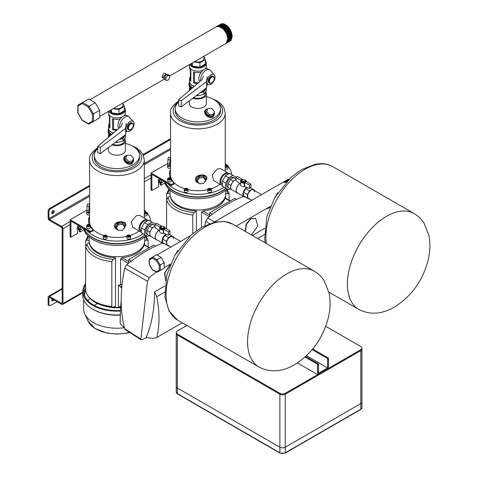 <?xml version="1.0" encoding="UTF-8"?>
<svg xmlns="http://www.w3.org/2000/svg" width="477" height="477" viewBox="0 0 477 477"><rect width="100%" height="100%" fill="white"/><g stroke="black" fill="none" stroke-linecap="round" stroke-linejoin="round"><path stroke-width="0.72" d="M161.041 182.786L161.041 185.267L164.845 183.073M161.041 185.267L160.23 184.802L160.23 182.894M151.865 190.561L151.865 174.367L171.291 185.577L171.291 184.647L151.054 172.96L151.054 190.096L151.865 190.561L158.608 186.668L158.608 182.423M171.291 185.577L174.129 183.937L174.129 183.007L171.291 184.647M151.054 172.96L167.648 163.539M167.582 178.893L167.582 180.759A1.908 1.103 0 0 0 168.757 181.779A1.908 1.103 0 0 0 170.838 181.54A1.908 1.103 0 0 0 171.398 180.759L171.398 178.893A1.908 1.103 180 0 1 170.838 179.668A1.908 1.103 180 0 1 168.757 179.912A1.908 1.103 180 0 1 167.582 178.893A1.908 1.103 180 0 1 168.142 178.112A1.908 1.103 180 0 1 170.217 177.873A1.908 1.103 180 0 1 171.398 178.893M169.949 166.39A1.908 1.103 180 0 1 167.582 165.322L167.582 167.188A1.908 1.103 0 0 0 168.56 168.148A1.908 1.103 0 0 0 170.492 168.125M170.492 169.556A28.423 16.409 0 0 0 169.442 173.974A28.423 16.409 0 0 0 170.259 177.885M171.398 179.96A28.423 16.409 0 0 0 174.129 183.007M170.492 170.492A28.423 16.409 0 0 0 169.454 174.445M168.709 165.65L169.86 165.835M167.582 165.322A1.908 1.103 180 0 1 167.773 164.839M169.776 178.279L168.709 178.44L168.423 179.054L169.204 179.507L170.265 179.34L170.551 178.726L169.776 178.279L169.776 179.418M168.709 179.221L168.709 178.44M94.273 305.447A29.145 16.826 180 0 1 96.318 304.141A29.145 16.826 180 0 1 97.409 303.539M84.644 295.937A32.335 18.669 180 0 1 84.59 294.852A32.335 18.669 180 0 1 85.669 290.07M83.845 293.14A33.217 19.175 180 0 1 85.669 288.364M120.484 310.491A33.217 19.175 180 0 1 83.713 291.423A33.217 19.175 180 0 1 85.669 284.942M120.46 311.046A34.171 19.724 180 0 1 82.76 291.423A34.171 19.724 180 0 1 85.669 283.457M120.305 314.886A34.171 19.724 180 0 1 92.765 309.203A34.171 19.724 180 0 1 82.76 295.257L82.76 291.423M120.299 315.094A33.289 19.223 180 0 1 93.385 309.561L92.765 309.203M124.27 327.753A33.289 19.223 180 0 1 84.757 313.955A33.289 19.223 180 0 1 83.636 309.007L83.636 299.699M87.851 300.695A32.335 18.669 180 0 1 89.974 298.554M207.125 76.785L206.607 81.585L181.194 100.748L178.619 99.741L201.95 79.772L203.47 76.123M207.119 83.081L206.607 87.816L181.194 106.979L178.619 105.972L178.619 99.741M181.194 106.979L181.194 100.748M206.607 87.816L206.607 81.585M130.591 129.649L130.859 129.494A3.434 1.986 120 0 0 133.292 125.29A3.434 1.986 120 0 0 130.859 123.889A3.434 1.986 120 0 0 128.432 128.092A3.434 1.986 120 0 0 130.859 129.494L130.591 129.649A3.816 2.2 -60 0 1 128.683 129.839A3.816 2.2 -60 0 1 128.098 126.781A3.816 2.2 -60 0 1 130.591 123.418A3.816 2.2 -60 0 1 132.499 123.233A3.816 2.2 -60 0 1 133.292 124.974A3.816 2.2 -60 0 1 133.286 125.141M108.667 114.069L108.667 114.593A8.258 4.77 0 0 0 109.895 117.098L109.895 128.003A8.258 4.77 0 0 1 108.667 125.499A8.258 4.77 0 0 1 109.43 123.495M112.59 118.654L112.59 129.559L112.608 118.66A8.258 4.77 0 0 0 120.246 118.964M109.43 116.597L109.43 125.207A7.495 4.329 0 0 0 109.895 126.709M112.608 129.541L113.526 129.064A7.495 4.329 0 0 0 117.473 129.523M112.59 129.559A8.258 4.77 0 0 0 116.615 130.263M113.526 118.94L113.526 129.064M125.063 115.422A8.258 4.77 0 0 0 125.189 114.593L125.189 114.069M124.372 110.223L124.801 111.141L119.035 114.468L118.922 109.549L124.372 106.401L122.983 103.408M110.324 110.282L111.475 112.757L111.165 113.252L109.901 110.527M111.475 109.621L111.475 112.757L118.922 113.908L124.372 110.765L124.801 111.141L124.372 110.765L124.372 106.401M113.836 108.255A6.058 3.5 0 0 0 119.924 108.285A6.058 3.5 0 0 0 122.983 105.25L122.983 102.972M109.71 136.172A7.429 4.293 180 0 1 109.495 135.158L109.495 135.069M124.324 135.557A7.429 4.293 180 0 1 119.53 139.177M125.218 134.884L125.415 135.158L122.929 138.622L119.023 139.552M109.376 136.458L108.44 135.158L109 134.377M125.415 135.158L125.415 137.65L122.929 141.114L116.925 142.551L115.506 142.212M108.44 137.263L108.44 135.158M116.925 142.551L116.925 141.138M122.929 141.114L122.929 138.622M123.632 136.082L122.929 137.066L122.052 137.275M110.068 135.867L108.44 133.602L108.44 132.833M122.929 137.066L122.929 136.613M111.815 134.371A8.449 4.877 180 0 1 110.95 133.936A8.449 4.877 180 0 1 108.476 130.483L108.476 128.617A8.449 4.877 180 0 1 108.667 127.586M111.6 134.55A8.83 5.098 180 0 1 110.682 134.091A8.83 5.098 180 0 1 108.094 130.483A8.83 5.098 180 0 1 108.476 128.999M110.902 135.152A8.83 5.098 180 0 1 110.682 135.027A8.83 5.098 180 0 1 108.094 131.419L108.094 130.483M113.478 132.946A8.258 4.77 180 0 1 111.087 131.986A8.258 4.77 180 0 1 108.667 128.617L108.667 125.499M113.371 133.041A8.449 4.877 180 0 1 110.95 132.063A8.449 4.877 180 0 1 108.476 128.617M124.372 107.617A8.449 4.877 180 0 1 125.379 109.925A8.449 4.877 180 0 1 120.162 114.432A8.449 4.877 180 0 1 110.95 113.371A8.449 4.877 180 0 1 108.762 111.183M122.255 116.823A8.449 4.877 180 0 1 110.95 116.489A8.449 4.877 180 0 1 108.476 113.037L108.476 111.35M125.379 109.925L125.379 113.037A8.449 4.877 180 0 1 123.901 115.792M113.144 108.655L118.922 109.549M128.724 263.101L128.724 259.536L153.689 245.118L155.502 246.162M128.724 259.536L131.348 261.05M124.497 327.961A45.13 26.056 60 0 1 120.162 323.543A288.68 166.67 60 0 1 121.188 300.54M165.638 280.565L164.881 272.898L170.14 265.087M156.706 337.543C153.296 338.652 149.844 338.461 146.35 336.977C151.734 324.139 154.476 309.12 154.572 291.9L156.706 296.76A97.105 56.065 60 0 1 156.706 337.543L182.297 322.768M164.643 292.18L156.706 296.76M164.911 285.932L154.572 291.9M165.62 280.673L164.541 273.017L169.711 265.319M162.603 243.151A134.275 77.524 120 0 0 146.606 250.819A134.275 77.524 120 0 0 126.733 264.717L149.253 277.697L156.122 271.956M149.253 277.697L147.536 281.245L140.822 339.141L141.001 339.785L142.063 339.678L147.256 337.328M141.001 339.785L125.338 329.667L124.7 328.719L140.822 339.141M126.733 264.717L124.7 268.122L147.536 281.245M124.7 328.719A141.264 81.561 -60 0 1 124.7 268.122M132.499 123.233L131.962 122.917A3.816 2.2 120 0 0 130.054 123.108A3.816 2.2 120 0 0 127.562 126.471A3.816 2.2 120 0 0 128.146 129.529L128.683 129.839M130.054 121.552A5.724 3.303 -60 0 1 133.399 121.665A5.724 3.303 -60 0 1 133.626 126.345A5.724 3.303 -60 0 1 130.054 130.895A5.724 3.303 -60 0 1 127.782 131.402A5.724 3.303 -60 0 1 126.184 127.085A5.724 3.303 -60 0 1 130.054 121.552M119.709 127.615A7.632 4.406 -60 0 1 124.992 117.074A7.632 4.406 -60 0 1 128.808 116.692A7.632 4.406 -60 0 1 129.458 117.229L133.399 121.665M118.815 128.379A7.632 4.406 -60 0 1 118.546 122.136A7.632 4.406 -60 0 1 123.304 116.096A7.632 4.406 -60 0 1 127.12 115.72L128.808 116.692M49.477 208.556L50.288 209.021A1.908 1.103 120 0 0 48.934 211.359L48.129 210.894A1.908 1.103 -60 0 1 49.477 208.556L89.551 185.422M49.334 305.691L48.523 305.226A1.908 1.103 -60 0 1 48.129 304.356L48.934 304.821A1.908 1.103 120 0 0 49.334 305.691A1.908 1.103 120 0 0 50.288 305.602L57.031 301.708M51.82 300.444A1.717 0.99 120 0 0 52.172 300.301A1.717 0.99 120 0 0 53.03 299.395M53.841 299.866A1.717 0.99 -60 0 1 52.983 300.772A1.717 0.99 -60 0 1 52.124 300.856A1.717 0.99 -60 0 1 52.124 298.876M53.335 210.595A1.717 0.99 -60 0 1 52.172 213.07A1.717 0.99 -60 0 1 51.82 213.213M52.983 210.739A1.717 0.99 120 0 0 51.862 212.247A1.717 0.99 120 0 0 52.124 213.624A1.717 0.99 120 0 0 52.983 213.541A1.717 0.99 120 0 0 54.104 212.026A1.717 0.99 120 0 0 53.841 210.649A1.717 0.99 120 0 0 52.983 210.739M48.129 210.894L48.129 218.055A1.908 1.103 -120 0 0 49.477 220.392L61.616 227.404A0.763 0.441 60 0 1 62.159 228.34L62.159 303.11A0.763 0.441 60 0 1 61.998 303.455A0.763 0.441 60 0 1 61.616 303.42L49.477 296.408A1.908 1.103 -120 0 0 48.523 296.312A1.908 1.103 -120 0 0 48.129 297.189L48.129 304.356M48.934 304.821L48.934 297.654A0.763 0.441 60 0 1 49.095 297.308A0.763 0.441 60 0 1 49.477 297.344L61.616 304.356A1.908 1.103 -120 0 0 62.57 304.445A1.908 1.103 -120 0 0 62.964 303.575L62.964 228.805A1.908 1.103 -120 0 0 61.616 226.468L49.477 219.462A0.763 0.441 60 0 1 48.934 218.526L48.934 211.359M50.288 209.021L89.551 186.352M143.362 155.287L170.492 139.624M143.017 154.548L170.492 138.688M80.1 229.52L80.1 232.001L83.904 229.801M80.1 232.001L79.289 231.53L79.289 229.628M70.924 237.296L70.924 221.095L90.35 232.311L90.35 231.375L70.113 219.694L70.113 236.825L70.924 237.296L77.668 233.402L77.668 229.151M90.35 232.311L93.188 230.671L93.188 229.735L90.35 231.375M70.113 219.694L86.707 210.268M86.641 225.621L86.641 227.493A1.908 1.103 0 0 0 87.822 228.507A1.908 1.103 0 0 0 89.897 228.268A1.908 1.103 0 0 0 90.457 227.493L90.457 225.621A1.908 1.103 180 0 1 89.897 226.402A1.908 1.103 180 0 1 87.822 226.641A1.908 1.103 180 0 1 86.641 225.621A1.908 1.103 180 0 1 87.202 224.846A1.908 1.103 180 0 1 89.277 224.607A1.908 1.103 180 0 1 90.457 225.621M89.014 213.118A1.908 1.103 180 0 1 86.641 212.05L86.641 213.917A1.908 1.103 0 0 0 87.619 214.883A1.908 1.103 0 0 0 89.551 214.859M89.551 216.29A28.423 16.409 0 0 0 88.501 220.708A28.423 16.409 0 0 0 89.318 224.613M90.457 226.688A28.423 16.409 0 0 0 93.188 229.735M89.551 217.22A28.423 16.409 0 0 0 88.513 221.173M87.768 212.378L88.919 212.563M86.641 212.05A1.908 1.103 180 0 1 86.832 211.567M88.835 225.007L87.768 225.174L87.488 225.788L88.263 226.235L89.33 226.074L89.61 225.46L88.835 225.007L88.835 226.146M87.768 225.949L87.768 225.174M162.144 180.3A1.526 0.882 120 0 0 161.095 182.154A1.526 0.882 120 0 0 161.411 182.852A1.526 0.882 120 0 0 162.174 182.774A1.526 0.882 120 0 0 162.21 182.751M163.253 180.998A1.413 0.817 120 0 0 163.247 180.938L163.253 180.998A1.413 0.817 120 0 1 162.252 182.727L162.174 182.774M162.305 180.395A1.413 0.817 120 0 0 161.256 182.154A1.413 0.817 120 0 0 162.252 182.727M280.041 453.15L177.522 393.96A0.763 0.441 -60 0 1 177.361 393.608L279.886 452.798A3.816 2.2 0 0 0 285.282 452.798A0.763 0.441 -120 0 1 285.121 453.15L280.041 453.15A0.763 0.441 -60 0 1 279.886 452.798L279.886 447.193L177.361 388.004A3.816 2.2 180 0 1 176.246 386.442A3.816 2.2 0 0 0 177.361 388.004L279.886 447.193L279.886 393.298A3.816 2.2 0 0 0 285.282 393.298L285.282 394.229A3.816 2.2 180 0 1 279.886 394.229A3.816 2.2 0 0 0 285.282 394.229L285.282 447.193A3.816 2.2 180 0 1 279.886 447.193A3.816 2.2 0 0 0 285.282 447.193L360.827 403.578A3.816 2.2 0 0 0 361.942 402.022A3.816 2.2 180 0 1 360.827 403.578L360.827 350.619A3.816 2.2 0 0 0 361.942 349.057A3.816 2.2 180 0 1 360.827 350.619L285.282 394.229L360.827 350.619L360.827 349.683A3.816 2.2 0 0 0 361.942 348.127A3.816 2.2 0 0 0 360.827 346.564L325.719 326.298M240.629 181.236L240.724 180.986A2.862 1.652 0 0 0 240.599 181.469A2.862 1.652 0 0 0 244.296 183.049L244.677 183.102L244.677 186.585L244.296 186.561L244.296 183.049M242.417 179.889L242.417 179.31A2.862 1.652 0 0 0 241.44 179.68A2.862 1.652 0 0 0 240.796 180.24L235.954 177.444L235.954 180.717L240.629 184.247M244.659 179.99A1.908 1.103 180 0 1 244.808 180.067A1.908 1.103 180 0 1 245.369 180.843A1.908 1.103 180 0 1 244.808 181.624A1.908 1.103 180 0 1 242.733 181.862A1.908 1.103 180 0 1 241.553 180.843L241.553 181.469A1.908 1.103 0 0 0 242.554 182.441A1.908 1.103 0 0 0 244.51 182.393L244.677 183.102M244.546 182.375A1.908 1.103 0 0 0 244.808 182.25A1.908 1.103 0 0 0 245.369 181.469L245.369 180.843M242.298 179.96A2.862 1.652 0 0 0 241.44 180.3A2.862 1.652 0 0 0 240.796 180.866L240.796 180.24M246.323 181.469L246.323 181.564A2.862 1.652 0 0 0 246.323 181.469A2.862 1.652 0 0 0 244.623 179.96M244.51 182.381A2.862 1.652 0 0 0 246.126 181.451L250.968 184.247L250.968 187.515A9.54 5.509 0 0 1 250.204 188.01A9.54 5.509 0 0 1 249.352 188.445L249.352 185.177L244.51 182.381M235.954 177.444A9.54 5.509 0 0 1 236.717 176.949A9.54 5.509 0 0 1 237.576 176.514L242.417 179.31M244.677 186.585L249.352 188.445M249.352 185.177A9.54 5.509 0 0 0 250.968 184.247M240.599 181.469L240.599 184.975A2.862 1.652 0 0 0 244.296 186.561M213.44 76.499L212.897 76.189A3.816 2.2 120 0 0 210.989 76.38A3.816 2.2 120 0 0 208.497 79.742A3.816 2.2 120 0 0 209.081 82.795L209.624 83.111A3.816 2.2 -60 0 1 209.039 80.053A3.816 2.2 -60 0 1 211.532 76.69A3.816 2.2 -60 0 1 213.44 76.499A3.816 2.2 -60 0 1 214.227 78.246A3.816 2.2 -60 0 1 214.227 78.407M210.989 74.817A5.724 3.303 -60 0 1 214.34 74.937A5.724 3.303 -60 0 1 214.567 79.617A5.724 3.303 -60 0 1 210.989 84.167A5.724 3.303 -60 0 1 208.723 84.673A5.724 3.303 -60 0 1 207.125 80.357A5.724 3.303 -60 0 1 210.989 74.817M200.65 80.881A7.632 4.406 -60 0 1 205.933 70.34A7.632 4.406 -60 0 1 209.749 69.964A7.632 4.406 -60 0 1 210.399 70.495L214.34 74.937M199.756 81.645A7.632 4.406 -60 0 1 199.487 75.408A7.632 4.406 -60 0 1 204.245 69.368A7.632 4.406 -60 0 1 208.061 68.992L209.749 69.964M176.246 333.483A3.816 2.2 0 0 0 177.361 335.039A3.816 2.2 180 0 1 176.246 333.483L176.246 332.547A3.816 2.2 0 0 0 177.361 334.103L177.361 393.608A3.816 2.2 0 0 1 176.246 392.052L176.246 333.483M279.886 394.229L177.361 335.039L279.886 394.229M285.282 447.193L360.827 403.578L360.827 409.188A3.816 2.2 0 0 0 361.942 407.626L360.666 409.534A0.763 0.441 -120 0 0 360.827 409.188L285.282 452.798L285.282 447.193M242.113 180.067L242.382 179.912A1.526 0.882 0 0 0 242.382 181.159A1.526 0.882 0 0 0 244.54 181.159A1.526 0.882 0 0 0 244.54 179.912A1.526 0.882 0 0 0 242.382 179.912L242.113 180.067A1.908 1.103 180 0 0 241.553 180.843M254.67 190.711L254.67 190.335L252.53 189.101L249.501 190.848L245.554 188.54L246.788 187.431M243.389 192.291L243.586 195.868L245.727 197.108L243.628 196.333L243.043 195.045L243.628 191.235L245.554 188.54M243.389 195.832L249.501 199.285L249.823 199.1M250.312 187.378L250.896 188.153M254.432 191.891A4.848 2.796 120 0 0 253.442 189.995A4.848 2.796 120 0 0 249.704 191.295A4.848 2.796 120 0 0 247.593 196.172A4.848 2.796 120 0 0 248.595 198.39L251.85 200.274M249.501 190.848L247.36 194.556L247.36 198.05M247.36 194.556L243.586 192.374L245.727 188.665L247.426 187.688M252.53 189.101L250.419 187.878M243.043 193.197A5.664 3.267 120 0 0 242.966 194.169A5.664 3.267 120 0 0 243.043 195.045M239.788 183.615A5.664 3.267 120 0 0 236.216 190.275A5.664 3.267 120 0 0 237.391 192.869L244.135 196.762A5.664 3.267 120 0 0 244.761 196.989M239.722 183.567A5.778 3.339 120 0 0 236.139 190.323A5.778 3.339 120 0 0 237.337 192.964A5.778 3.339 120 0 0 237.963 193.197M235.954 179.477L233.134 181.105L230.743 185.255L230.743 187.205A5.778 3.339 120 0 0 231.941 189.852L233.134 190.544M235.954 179.662A5.778 3.339 120 0 0 234.827 180.127A5.778 3.339 120 0 0 231.941 183.18A5.778 3.339 120 0 0 230.743 187.205L230.743 189.16L237.337 192.964M230.743 189.16L228.042 187.604L228.042 183.693L230.743 185.255M233.134 181.105L230.439 179.549L228.042 183.693M230.176 188.832L228.638 189.721L225.609 187.968L225.609 183.025L228.638 177.778L232.925 175.303L235.954 177.05L235.954 178.827L233.825 177.593L230.439 179.549M233.825 177.593L233.67 177.504A5.778 3.339 120 0 0 229.216 179.054A5.778 3.339 120 0 0 226.694 184.867A5.778 3.339 120 0 0 227.893 187.515L229.24 188.296A5.778 3.339 120 0 0 229.24 188.296L229.24 188.296A5.778 3.339 120 0 0 229.246 188.296M232.925 175.303L229.687 173.431L225.4 175.906L222.371 181.153L222.371 186.102L225.609 187.968M225.609 183.025L222.371 181.153M228.638 177.778L225.4 175.906M243.628 196.333A5.664 3.267 120 0 0 244.135 196.762M246.704 187.395A5.664 3.267 120 0 0 246.168 187.789M244.761 189.274A5.664 3.267 120 0 0 243.628 191.235M166.98 74.65L165.829 73.983L163.074 77.161L163.378 78.168L164.517 78.824M163.569 78.276L161.995 77.161C163.152 72.945 164.654 72.087 166.503 74.579M225.52 25.603A8.544 4.937 -120 0 0 225.174 25.418M229.89 41.243L230.713 40.64L231.971 36.771L230.606 31.399L227.124 26.575L224.983 24.983L222.837 24.16L219.933 24.619M230.164 41.088L230.981 40.479L232.239 36.616L230.874 31.243L227.97 26.986L225.251 24.828L223.105 24.005L220.207 24.464M169.645 76.034L225.442 43.818L226.128 43.288L227.654 39.263L226.396 43.127L225.71 43.663L226.664 42.972L227.923 39.108L226.557 33.736L223.653 29.479L220.934 27.32L218.788 26.497L216.021 26.879L90.01 99.627M226.116 43.425L226.939 42.817L228.191 38.953L226.831 33.581L223.349 28.757L221.203 27.159L219.062 26.342L216.159 26.801M226.384 43.27L227.207 42.662L228.459 38.798L227.1 33.42L224.19 29.169L221.471 27.004L219.331 26.187L216.296 26.736M226.653 43.115L227.475 42.507L228.733 38.643L227.368 33.265L223.886 28.447L221.745 26.849L219.599 26.032L216.695 26.491M226.927 42.96L227.744 42.352L229.002 38.488L227.636 33.11L224.733 28.858L222.014 26.694L219.867 25.877L216.969 26.336M227.195 42.805L228.018 42.197L229.27 38.333L227.911 32.955L224.428 28.131L222.282 26.539L220.141 25.716L217.238 26.181M227.463 42.65L228.286 42.042L229.538 38.178L228.179 32.8L225.269 28.548L222.55 26.384L220.41 25.561L217.506 26.026M227.732 42.489L228.555 41.881L229.813 38.017L228.447 32.645L224.965 27.821L222.825 26.229L220.678 25.406L217.774 25.865M228.006 42.334L228.823 41.726L230.081 37.862L228.716 32.49L225.812 28.232L223.093 26.074L220.946 25.251L218.049 25.71M228.274 42.179L229.097 41.571L230.349 37.707L228.99 32.335L225.508 27.511L223.361 25.913L221.221 25.096L218.317 25.555M228.543 42.024L229.365 41.416L230.618 37.552L229.258 32.174L226.348 27.922L223.63 25.758L221.489 24.941L218.585 25.4M228.811 41.869L229.634 41.261L230.892 37.397L229.526 32.019L226.044 27.201L223.904 25.603L221.757 24.786L218.854 25.245M228.942 41.779L229.902 41.105L231.16 37.242L229.795 31.864L226.891 27.612L224.172 25.448L222.026 24.631L219.128 25.09M229.354 41.559L230.176 40.95L231.428 37.087L230.069 31.709L226.587 26.885L224.44 25.293L222.3 24.47L219.396 24.935M229.622 41.404L230.445 40.795L231.697 36.932L230.337 31.554L227.428 27.302L224.709 25.138L222.568 24.315L219.664 24.78M232.233 36.341L231.44 32.299C230.147 28.876 228.161 26.33 225.49 24.655L223.379 23.85L220.475 24.309M225.49 24.655A9.689 5.593 -120 0 0 220.672 24.19A9.689 5.593 -120 0 0 220.642 24.208M231.196 33.456A8.544 4.937 -120 0 0 226.009 25.907M230.498 40.742L231.065 40.223M99.699 110.455L95.173 102.609L88.203 106.997L82.247 103.563L78.037 105.989L78.037 112.87L82.247 120.162L88.966 124.044L88.203 123.603L92.413 121.17L93.492 121.432L88.966 124.044L99.699 117.849L99.699 110.455L92.413 114.295L88.203 106.997M95.173 102.609L88.77 98.912L82.563 102.495L82.247 103.563M78.037 105.113L82.563 102.495L78.037 105.113L78.037 105.989L78.037 105.113L82.563 102.495L88.966 106.192L93.492 114.039L93.492 121.432M165.865 80.243L167.755 80.416L169.645 78.067L169.645 75.545L167.755 75.378L165.865 77.727L165.865 80.243L164.517 79.468L164.517 76.946L165.865 77.727M169.645 75.545L168.298 74.77L166.407 74.597L167.755 75.378M166.407 74.597L164.517 76.946M209.665 216.373L209.665 212.802L234.63 198.39L236.437 199.434M209.665 212.802L212.289 214.316M245.506 231.494L246.418 224.399L250.92 218.74L255.761 218.484L257.795 226.068L251.975 234.112L250.92 234.618M245.238 231.339L246.156 224.238L250.652 218.585L255.624 218.406M264.473 234.541L257.634 238.494M264.735 228.298L252.357 235.447M265.689 209.069L269.881 207.668M243.544 196.417A134.275 77.524 120 0 0 227.541 204.09A134.275 77.524 120 0 0 207.674 217.989L214.429 221.877M207.674 217.989L205.635 221.388L209.492 223.606M204.812 225.621A141.264 81.561 -60 0 1 205.635 221.388M211.532 82.92L211.8 82.765A3.434 1.986 120 0 0 214.227 78.556A3.434 1.986 120 0 0 211.8 77.155A3.434 1.986 120 0 0 209.373 81.364A3.434 1.986 120 0 0 211.8 82.765L211.532 82.92A3.816 2.2 -60 0 1 209.624 83.111M189.607 67.34L189.607 67.865A8.258 4.77 0 0 0 190.836 70.369L190.836 81.269A8.258 4.77 0 0 1 189.607 78.771A8.258 4.77 0 0 1 190.371 76.767M193.531 71.926L193.531 82.831L193.549 71.932A8.258 4.77 0 0 0 201.187 72.23M190.371 69.869L190.371 78.478A7.495 4.329 0 0 0 190.836 79.981M197.55 83.535A8.258 4.77 0 0 1 193.531 82.831L194.467 82.336A7.495 4.329 0 0 0 198.414 82.795M194.467 72.212L194.467 82.336M205.998 68.694A8.258 4.77 0 0 0 206.124 67.865L206.124 67.34M205.313 63.495L205.736 64.407L199.976 67.74L199.863 62.821L205.313 59.673L203.923 56.674M191.265 63.548L192.416 66.029L192.1 66.518L190.842 63.799M192.416 62.886L192.416 66.029L199.863 67.179L205.313 64.031L205.736 64.407L205.313 64.031L205.313 59.673M194.771 61.527A6.058 3.5 0 0 0 200.865 61.557A6.058 3.5 0 0 0 203.923 58.516L203.923 56.244M190.645 89.443A7.429 4.293 180 0 1 190.436 88.424L190.436 88.34M205.265 88.829A7.429 4.293 180 0 1 200.465 92.443M206.159 88.156L206.35 88.424L203.87 91.888L199.964 92.824M190.311 89.73L189.381 88.424L189.935 87.649M206.35 88.424L206.35 90.916L203.87 94.38L197.866 95.817L196.446 95.478M189.381 90.529L189.381 88.424M197.866 95.817L197.866 94.404M203.87 94.38L203.87 91.888M204.573 89.348L203.87 90.332L202.987 90.541M191.009 89.139L189.381 86.868L189.381 86.099M203.87 90.332L203.87 89.879M192.756 87.637A8.449 4.877 180 0 1 191.891 87.202A8.449 4.877 180 0 1 189.417 83.755L189.417 81.883A8.449 4.877 180 0 1 189.607 80.851M192.541 87.822A8.83 5.098 180 0 1 191.623 87.357A8.83 5.098 180 0 1 189.035 83.755A8.83 5.098 180 0 1 189.417 82.271M191.843 88.418A8.83 5.098 180 0 1 191.623 88.293A8.83 5.098 180 0 1 189.035 84.685L189.035 83.755M194.419 86.218A8.258 4.77 180 0 1 192.022 85.258A8.258 4.77 180 0 1 189.607 81.883L189.607 78.771M194.306 86.307A8.449 4.877 180 0 1 191.891 85.335A8.449 4.877 180 0 1 189.417 81.883M205.313 60.883A8.449 4.877 180 0 1 206.314 63.191A8.449 4.877 180 0 1 201.097 67.698A8.449 4.877 180 0 1 191.891 66.643A8.449 4.877 180 0 1 189.703 64.455M203.196 70.095A8.449 4.877 180 0 1 191.891 69.755A8.449 4.877 180 0 1 189.417 66.309L189.417 64.622M206.314 63.191L206.314 66.309A8.449 4.877 180 0 1 204.842 69.064M194.085 61.927L199.863 62.821M165 181.952A33.67 19.438 0 0 0 188.469 196.381A33.67 19.438 0 0 0 221.674 191.462A33.67 19.438 0 0 0 226.134 188.272M164.44 181.624A33.67 19.438 0 0 0 186.889 197.651A33.67 19.438 0 0 0 221.674 193.018A33.67 19.438 0 0 0 227.153 188.862M170.015 190.198L170.015 193.912A27.851 16.081 0 0 0 187.205 208.771A27.851 16.081 0 0 0 217.56 205.283A27.851 16.081 0 0 0 225.722 193.912L225.722 190.198M89.3 240.897L87.058 239.949L85.669 240.682L85.669 291.387A31.667 18.281 0 0 0 111.839 306.496L112.542 307.361L115.47 306.282L115.47 257.681L113.234 259.327L111.839 261.664L111.839 306.496M128.724 262.66A1.145 0.662 120 0 0 128.534 263.256M111.839 261.664A31.667 18.281 180 0 1 85.669 246.555L87.058 244.218L89.3 242.572M112.542 307.361C98.143 305.829 89.199 300.611 85.711 291.709L85.669 291.387M149.033 247.807L144.12 244.975A27.66 15.974 180 0 1 136.488 253.341A27.66 15.974 180 0 1 121.999 257.747L128.724 261.629M121.736 288.06L118.379 285.097L118.379 306.282L120.669 307.248A27.66 15.974 180 0 1 113.18 307.248M145.932 235.876L148.144 240.36L148.186 246.931M148.186 240.682L146.791 239.949L144.549 240.897M87.923 235.876L85.669 240.682M120.645 307.629A26.706 15.419 180 0 1 105.023 306.162M89.324 242.805A27.66 15.974 0 0 0 115.47 257.681M121.975 285.538L120.603 284.358L122.017 285.174M118.379 285.097A27.66 15.974 0 0 0 120.961 284.948M128.438 263.334L120.603 258.808L120.603 284.358M120.603 258.808L121.999 257.747M81.203 227.028A1.526 0.882 120 0 0 80.154 228.882A1.526 0.882 120 0 0 80.47 229.58A1.526 0.882 120 0 0 81.233 229.509A1.526 0.882 120 0 0 81.275 229.479M82.312 227.732A1.413 0.817 120 0 0 82.306 227.666L82.312 227.732A1.413 0.817 120 0 1 81.311 229.461L81.233 229.509M81.37 227.124A1.413 0.817 120 0 0 80.315 228.882A1.413 0.817 120 0 0 81.311 229.461M208.664 115.798L212.557 115.833L214.501 111.564L211.842 108.535L207.948 108.494L206.004 112.763L208.664 115.798L209.373 114.528L213.267 114.563M214.185 112.345A4.77 3.685 -150.8 0 1 212.933 116.257A4.77 3.685 -150.8 0 1 206.529 114.748A4.77 3.685 -150.8 0 1 206.869 109.34A4.77 3.685 -150.8 0 1 207.662 109.006M225.245 171.38L225.245 113.037A27.374 15.807 180 0 1 217.226 124.217A27.374 15.807 180 0 1 187.389 127.639A27.374 15.807 180 0 1 170.492 113.037L170.611 165.03L170.492 167.069L170.009 166.509A4.961 0.495 -85.9 0 1 169.806 164.434A4.961 0.495 -85.9 0 1 170.492 157.201M199.159 176.579L197.084 179.686L197.365 180.998L199.44 183.812L203.596 183.514L205.67 180.407L205.39 179.096L203.315 176.281L199.159 176.579L199.44 177.891L197.365 180.998M204.454 182.232A4.961 4.019 168 0 0 206.159 179.042A4.961 4.019 168 0 0 201.234 175.339A4.961 4.019 168 0 0 196.315 179.74A4.961 4.019 168 0 0 198.945 183.138M178.619 101.971A22.61 13.052 0 0 0 175.262 108.816A22.61 13.052 0 0 0 189.214 120.872A22.61 13.052 0 0 0 213.851 118.046A22.61 13.052 0 0 0 220.475 108.816A22.61 13.052 0 0 0 206.356 96.718M214.286 112.083L213.13 117.032C208.473 120.085 201.294 111.827 206.368 109.251L207.805 108.75M189.375 100.808L189.375 103.539A8.491 4.901 0 0 0 194.616 108.064A8.491 4.901 0 0 0 203.87 107.003A8.491 4.901 0 0 0 206.356 103.539L206.356 94.035A8.491 4.901 0 0 0 205.581 91.989M175.262 108.816L175.262 110.855A22.61 13.052 0 0 0 188.373 122.702A22.61 13.052 0 0 0 212.503 120.806L215.091 119.31A22.61 13.052 0 0 0 220.475 110.855L220.475 108.816M199.076 183.317L196.84 182.202L195.683 180.825L195.284 179.274C195.415 174.075 207.03 173.264 206.964 178.446L204.234 182.554M170.492 167.069L170.492 174.91A27.374 15.807 0 0 0 171.142 178.344M171.398 178.947A27.374 15.807 0 0 0 184.617 188.743M188.021 189.655A27.374 15.807 0 0 0 207.71 189.655M211.114 188.743A27.374 15.807 0 0 0 217.226 186.084A27.374 15.807 0 0 0 219.998 184.211M221.411 185.034L213.481 180.455L212.211 174.82L217.226 169.079L220.35 168.56L228.28 173.139A6.869 3.965 120 0 0 224.846 173.479A6.869 3.965 120 0 0 220.362 179.531A6.869 3.965 120 0 0 221.411 185.034A6.869 3.965 120 0 0 222.371 185.338M193.668 97.57A7.429 4.293 0 0 0 203.119 97.07A7.429 4.293 0 0 0 205.295 94.035A7.429 4.293 0 0 0 205.295 93.993M193.024 98.059A8.491 4.901 0 0 0 203.87 97.499A8.491 4.901 0 0 0 206.356 94.035M215.091 119.31L212.503 120.806M184.205 189.423L184.205 191.295A1.908 1.103 0 0 0 185.38 192.309A1.908 1.103 0 0 0 187.461 192.07A1.908 1.103 0 0 0 188.021 191.295L188.021 189.423A1.908 1.103 180 0 1 187.461 190.204A1.908 1.103 180 0 1 185.38 190.442A1.908 1.103 180 0 1 184.205 189.423A1.908 1.103 180 0 1 184.76 188.648A1.908 1.103 180 0 1 186.841 188.409A1.908 1.103 180 0 1 188.021 189.423M207.71 189.423L207.71 191.295A1.908 1.103 0 0 0 208.89 192.309A1.908 1.103 0 0 0 210.971 192.07A1.908 1.103 0 0 0 211.526 191.295L211.526 189.423A1.908 1.103 180 0 1 210.971 190.204A1.908 1.103 180 0 1 208.89 190.442A1.908 1.103 180 0 1 207.71 189.423A1.908 1.103 180 0 1 208.27 188.648A1.908 1.103 180 0 1 210.351 188.409A1.908 1.103 180 0 1 211.526 189.423M225.245 169.061A1.908 1.103 0 0 0 227.595 168.9A1.908 1.103 0 0 0 228.149 168.125L228.149 166.252A1.908 1.103 180 0 1 227.595 167.033A1.908 1.103 180 0 1 225.245 167.194M167.63 183.466A33.67 19.438 0 0 0 221.674 188.653A33.67 19.438 0 0 0 224.101 187.097M231.53 174.499A33.67 19.438 0 0 0 228.149 166.413M227.112 165.275A33.67 19.438 0 0 0 225.245 163.593M165.167 182.047A33.67 19.438 0 0 0 188.814 196.125A33.67 19.438 0 0 0 221.674 191.146A33.67 19.438 0 0 0 225.925 188.153M227.762 174.093A5.778 3.339 120 0 0 227.738 174.081A5.778 3.339 120 0 0 224.846 174.367A5.778 3.339 120 0 0 221.072 179.459A5.778 3.339 120 0 0 221.954 184.086A5.778 3.339 120 0 0 221.978 184.104M229.026 173.813A6.869 3.965 120 0 0 228.28 173.139M205.67 180.407L203.596 177.593L199.44 177.891M203.596 177.593L203.315 176.281M169.848 165.728L167.88 165.591L167.88 159.67L168.393 157.273L170.438 157.416M167.88 159.67L170.068 159.825M167.63 163.832L169.806 163.987M207.948 108.494L206.004 112.763M206.714 111.493L209.373 114.528M225.245 166.455L225.961 166.867L227.022 166.706L227.308 166.091L226.527 165.638L225.466 165.805L225.245 166.282M225.245 165.316A1.908 1.103 180 0 1 227.171 165.292A1.908 1.103 180 0 1 228.149 166.252M209.904 188.809L208.843 188.975L208.556 189.59L209.337 190.037L210.399 189.876L210.685 189.262L209.904 188.809L209.904 189.947M186.4 188.809L185.332 188.975L185.046 189.59L185.827 190.037L186.889 189.876L187.175 189.262L186.4 188.809L186.4 189.947M226.527 166.783L226.527 165.638M225.466 166.586L225.466 165.805M208.843 189.751L208.843 188.975M185.332 189.751L185.332 188.975M317.658 364.327L317.658 374.606L328.45 368.375L328.45 358.096L327.639 358.561L327.639 367.904L318.469 373.205L318.469 363.856L317.658 364.327L305.047 357.04M318.469 363.856L305.674 356.468M327.639 367.904L306.496 355.699M327.639 358.561L312.185 349.635M328.45 358.096L312.709 349.003M317.658 374.606L297.439 362.931M161.172 226.796L161.441 226.641A1.526 0.882 0 0 0 161.441 227.887A1.526 0.882 0 0 0 163.599 227.887A1.526 0.882 0 0 0 163.599 226.641A1.526 0.882 0 0 0 161.441 226.641L161.172 226.796A1.908 1.103 180 0 0 160.612 227.577L160.612 228.197A1.908 1.103 0 0 0 161.614 229.169A1.908 1.103 0 0 0 163.569 229.121L163.736 233.313L163.355 233.289L163.355 229.777L163.736 229.836M163.718 226.718A1.908 1.103 180 0 1 163.873 226.796A1.908 1.103 180 0 1 164.428 227.577A1.908 1.103 180 0 1 163.873 228.352A1.908 1.103 180 0 1 161.792 228.596A1.908 1.103 180 0 1 160.612 227.577M173.729 237.439L173.729 237.063L171.589 235.829L168.56 237.576L164.619 235.268L165.847 234.159M162.448 239.025L162.645 242.602L164.786 243.836L162.687 243.067L162.102 241.779L162.687 237.963L164.619 235.268M162.448 242.56L168.56 246.019L168.888 245.834M169.371 234.106L169.955 234.887M173.491 238.619A4.848 2.796 120 0 0 172.501 236.729A4.848 2.796 120 0 0 168.763 238.023A4.848 2.796 120 0 0 166.652 242.9A4.848 2.796 120 0 0 167.654 245.118L170.915 247.003M168.56 237.576L166.419 241.284L166.419 244.779M166.419 241.284L162.645 239.102L164.786 235.399L166.485 234.416M171.589 235.829L169.478 234.612M162.102 239.925A5.664 3.267 120 0 0 162.025 240.897A5.664 3.267 120 0 0 162.102 241.779M158.847 230.349A5.664 3.267 120 0 0 155.281 237.003A5.664 3.267 120 0 0 156.45 239.597L163.2 243.491A5.664 3.267 120 0 0 163.82 243.723M158.787 230.302A5.778 3.339 120 0 0 155.198 237.051A5.778 3.339 120 0 0 156.396 239.698A5.778 3.339 120 0 0 157.022 239.931M155.019 226.205L152.199 227.839L149.802 231.983L149.802 233.939A5.778 3.339 120 0 0 151 236.58L152.199 237.272M155.019 226.39A5.778 3.339 120 0 0 153.886 226.861A5.778 3.339 120 0 0 151 229.908A5.778 3.339 120 0 0 149.802 233.939L149.802 235.888L156.396 239.698M149.802 235.888L147.107 234.332L147.107 230.427L149.802 231.983M152.199 227.839L149.498 226.277L147.107 230.427M149.235 235.566L147.697 236.449L144.668 234.702L144.668 229.753L147.697 224.506L151.984 222.032L155.013 223.779L155.013 225.555L152.884 224.327L149.498 226.277M152.884 224.327L152.729 224.238A5.778 3.339 120 0 0 148.275 225.782A5.778 3.339 120 0 0 145.753 231.601A5.778 3.339 120 0 0 146.952 234.243L148.299 235.024A5.778 3.339 120 0 0 148.299 235.024L148.299 235.024A5.778 3.339 120 0 0 148.311 235.03M151.984 222.032L148.746 220.165L144.459 222.634L141.43 227.887L141.43 232.83L144.668 234.702M144.668 229.753L141.43 227.887M147.697 224.506L144.459 222.634M162.687 243.067A5.664 3.267 120 0 0 163.2 243.491M165.763 234.129A5.664 3.267 120 0 0 165.227 234.517M163.82 236.002A5.664 3.267 120 0 0 162.687 237.963M79.939 226.295A1.526 0.882 120 0 0 78.961 227.642A1.526 0.882 120 0 0 79.2 228.853A1.526 0.882 120 0 0 79.963 228.775M79.444 226.015L78.347 227.386L77.268 226.76L77.268 228.918L78.347 229.544L80.184 229.413M78.347 227.386L78.347 229.544M78.365 225.388L77.268 226.76M127.729 162.526L131.616 162.562L133.56 158.298L130.901 155.263L127.007 155.228L125.063 159.491L127.729 162.526L128.438 161.256L132.332 161.292M133.244 159.074A4.77 3.685 -150.8 0 1 131.992 162.985A4.77 3.685 -150.8 0 1 125.588 161.476A4.77 3.685 -150.8 0 1 125.928 156.074A4.77 3.685 -150.8 0 1 126.727 155.735M144.304 218.114L144.304 159.765A27.374 15.807 180 0 1 136.285 170.945A27.374 15.807 180 0 1 106.449 174.373A27.374 15.807 180 0 1 89.551 159.765L89.67 211.758L89.551 213.797L89.074 213.243A4.961 0.495 -85.9 0 1 88.865 211.162A4.961 0.495 -85.9 0 1 89.551 203.929M118.218 223.308L116.144 226.414L116.424 227.726L118.499 230.54L122.655 230.242L124.73 227.135L124.449 225.824L122.374 223.015L118.218 223.308L118.499 224.619L116.424 227.726M123.513 228.96A4.961 4.019 168 0 0 125.218 225.77A4.961 4.019 168 0 0 120.299 222.073A4.961 4.019 168 0 0 115.374 226.468A4.961 4.019 168 0 0 118.004 229.866M97.678 148.699A22.61 13.052 0 0 0 94.321 155.544A22.61 13.052 0 0 0 108.273 167.606A22.61 13.052 0 0 0 132.91 164.774A22.61 13.052 0 0 0 139.534 155.544A22.61 13.052 0 0 0 125.415 143.446M133.351 158.817L132.189 163.76C127.532 166.813 120.353 158.555 125.427 155.985L126.864 155.484M108.434 147.536L108.434 150.267A8.491 4.901 0 0 0 113.675 154.798A8.491 4.901 0 0 0 122.929 153.731A8.491 4.901 0 0 0 125.415 150.267L125.415 140.763A8.491 4.901 0 0 0 124.646 138.724M94.321 155.544L94.321 157.589A22.61 13.052 0 0 0 107.432 169.436A22.61 13.052 0 0 0 131.563 167.534L134.156 166.038A22.61 13.052 0 0 0 139.534 157.589L139.534 155.544M118.135 230.045L115.899 228.93L114.742 227.553L114.343 226.003C114.474 220.803 126.089 219.992 126.029 225.174L123.299 229.282M89.551 213.797L89.551 221.638A27.374 15.807 0 0 0 90.201 225.072M90.457 225.675A27.374 15.807 0 0 0 103.676 235.471M107.081 236.389A27.374 15.807 0 0 0 126.775 236.389M130.179 235.471A27.374 15.807 0 0 0 136.285 232.818A27.374 15.807 0 0 0 139.057 230.946M140.471 231.762L132.54 227.183L131.27 221.549L136.285 215.807L139.409 215.288L147.339 219.867A6.869 3.965 120 0 0 143.905 220.207A6.869 3.965 120 0 0 139.421 226.259A6.869 3.965 120 0 0 140.471 231.762A6.869 3.965 120 0 0 141.43 232.066M112.727 144.304A7.429 4.293 0 0 0 122.184 143.798A7.429 4.293 0 0 0 124.36 140.763A7.429 4.293 0 0 0 124.354 140.721M112.083 144.787A8.491 4.901 0 0 0 122.929 144.233A8.491 4.901 0 0 0 125.415 140.763M134.156 166.038L131.563 167.534M103.265 236.157L103.265 238.023A1.908 1.103 0 0 0 104.439 239.043A1.908 1.103 0 0 0 106.52 238.804A1.908 1.103 0 0 0 107.081 238.023L107.081 236.157A1.908 1.103 180 0 1 106.52 236.932A1.908 1.103 180 0 1 104.439 237.17A1.908 1.103 180 0 1 103.265 236.157A1.908 1.103 180 0 1 103.825 235.376A1.908 1.103 180 0 1 105.9 235.137A1.908 1.103 180 0 1 107.081 236.157M126.775 236.157L126.775 238.023A1.908 1.103 0 0 0 127.949 239.043A1.908 1.103 0 0 0 130.03 238.804A1.908 1.103 0 0 0 130.591 238.023L130.591 236.157A1.908 1.103 180 0 1 130.03 236.932A1.908 1.103 180 0 1 127.949 237.17A1.908 1.103 180 0 1 126.775 236.157A1.908 1.103 180 0 1 127.329 235.376A1.908 1.103 180 0 1 129.41 235.137A1.908 1.103 180 0 1 130.591 236.157M144.304 215.789A1.908 1.103 0 0 0 146.654 215.634A1.908 1.103 0 0 0 147.208 214.853L147.208 212.986A1.908 1.103 180 0 1 146.654 213.762A1.908 1.103 180 0 1 144.304 213.923M86.689 230.2A33.67 19.438 0 0 0 140.733 235.388A33.67 19.438 0 0 0 143.16 233.825M150.589 221.227A33.67 19.438 0 0 0 147.208 213.141M146.171 212.003A33.67 19.438 0 0 0 144.304 210.321M84.226 228.775A33.67 19.438 0 0 0 107.874 242.859A33.67 19.438 0 0 0 140.733 237.88A33.67 19.438 0 0 0 144.984 234.881M146.821 220.821A5.778 3.339 120 0 0 146.797 220.809A5.778 3.339 120 0 0 143.905 221.095A5.778 3.339 120 0 0 140.131 226.187A5.778 3.339 120 0 0 141.019 230.82A5.778 3.339 120 0 0 141.043 230.832M148.085 220.547A6.869 3.965 120 0 0 147.339 219.867M124.73 227.135L122.655 224.327L118.499 224.619M122.655 224.327L122.374 223.015M88.907 212.462L86.945 212.319L86.945 206.398L87.452 204.001L89.497 204.15M86.945 206.398L89.133 206.559M86.689 210.56L88.871 210.715M127.007 155.228L125.063 159.491M125.773 158.221L128.438 161.256M144.304 213.183L145.02 213.601L146.081 213.434L146.367 212.82L145.586 212.372L144.525 212.533L144.304 213.01M144.304 212.044A1.908 1.103 180 0 1 146.236 212.021A1.908 1.103 180 0 1 147.208 212.986M128.963 235.543L127.902 235.704L127.615 236.318L128.396 236.771L129.458 236.604L129.744 235.99L128.963 235.543L128.963 236.681M105.459 235.543L104.391 235.704L104.105 236.318L104.886 236.771L105.954 236.604L106.234 235.99L105.459 235.543L105.459 236.681M145.586 213.511L145.586 212.372M144.525 213.314L144.525 212.533M127.902 236.485L127.902 235.704M104.391 236.485L104.391 235.704M159.688 227.964L159.783 227.72A2.862 1.652 0 0 0 159.658 228.197A2.862 1.652 0 0 0 163.355 229.777M161.482 226.623L161.476 226.038A2.862 1.652 0 0 0 160.499 226.408A2.862 1.652 0 0 0 159.861 226.974L155.019 224.178L155.019 227.446L159.688 230.975M163.611 229.103A1.908 1.103 0 0 0 163.873 228.978A1.908 1.103 0 0 0 164.428 228.197L164.428 227.577M161.357 226.688A2.862 1.652 0 0 0 160.499 227.028A2.862 1.652 0 0 0 159.861 227.595L159.861 226.974M165.382 228.197L165.382 228.292A2.862 1.652 0 0 0 165.382 228.197A2.862 1.652 0 0 0 163.683 226.688M163.569 229.115A2.862 1.652 0 0 0 165.185 228.179L170.027 230.975L170.027 234.243A9.54 5.509 0 0 1 169.269 234.738A9.54 5.509 0 0 1 168.411 235.179L168.411 231.911L163.569 229.115M155.019 224.178A9.54 5.509 0 0 1 155.776 223.683A9.54 5.509 0 0 1 156.635 223.242L161.476 226.038M163.736 233.313L168.411 235.179M168.411 231.911A9.54 5.509 0 0 0 170.027 230.975M159.658 228.197L159.658 231.709A2.862 1.652 0 0 0 163.355 233.289M84.065 228.68A33.67 19.438 0 0 0 107.528 243.109A33.67 19.438 0 0 0 140.733 238.19A33.67 19.438 0 0 0 145.199 235.006M83.499 228.358A33.67 19.438 0 0 0 105.954 244.379A33.67 19.438 0 0 0 140.733 239.746A33.67 19.438 0 0 0 146.212 235.59M89.074 236.926L89.074 240.647A27.851 16.081 0 0 0 106.27 255.499A27.851 16.081 0 0 0 136.619 252.017A27.851 16.081 0 0 0 144.781 240.647L144.781 236.926M186.948 325.451L177.361 330.99A3.816 2.2 0 0 0 176.246 332.547M279.886 393.298L177.361 334.103M360.827 349.683L285.282 393.298M160.874 179.567A1.526 0.882 120 0 0 159.902 180.914A1.526 0.882 120 0 0 160.141 182.119A1.526 0.882 120 0 0 160.904 182.041M160.385 179.286L159.282 180.652L158.203 180.032L158.203 182.19L159.282 182.81L161.119 182.685M159.282 180.652L159.282 182.81M159.306 178.66L158.203 180.032M126.184 123.513L125.672 128.313L100.253 147.476L97.678 146.475L121.009 126.5L122.529 122.851M126.178 129.81L125.672 134.544L100.253 153.707L97.678 152.706L97.678 146.475M100.253 153.707L100.253 147.476M125.672 134.544L125.672 128.313M170.241 194.163L167.999 193.221L166.61 193.948L166.61 229.002M209.665 215.926A1.145 0.662 120 0 0 209.475 216.522M196.411 230.743L196.411 210.953L194.169 212.599L192.78 214.936A31.667 18.281 180 0 1 166.61 199.827L167.999 197.484L170.241 195.844M192.78 214.936L192.78 233.587M229.974 201.079L225.061 198.241A27.66 15.974 180 0 1 217.429 206.607A27.66 15.974 180 0 1 202.934 211.013L209.665 214.9M226.873 189.142L229.085 193.632L229.121 200.203M229.121 193.948L227.732 193.221L225.49 194.163M168.858 189.142L166.61 193.948M170.265 196.077A27.66 15.974 0 0 0 196.411 210.953M209.373 216.606L201.538 212.08L201.538 227.386M201.538 212.08L202.934 211.013M285.854 182.327L282.879 182.357L213.684 222.306M286.254 181.964L283.332 182.101M286.611 181.588L284.59 181.475L283.702 181.904M286.963 181.218L285.127 181.165L284.238 181.594M287.315 180.861L284.781 181.284M287.661 180.509L285.318 180.974M288.001 180.163L285.86 180.658M288.341 179.829L286.397 180.348M288.668 179.507L286.939 180.038M288.889 179.298L287.387 179.769M288.561 179.614L286.844 180.079M288.233 179.936L286.307 180.389M287.893 180.276L285.765 180.7M287.548 180.622L285.228 181.016M287.202 180.98L284.686 181.326M286.85 181.338L284.149 181.636M286.492 181.713L284.411 181.576L283.606 181.946M286.14 182.089L283.875 181.886L283.07 182.262M152.264 258.164L149.396 259.822L149.396 264.502L152.264 269.475L156.319 271.812L159.193 270.161L159.193 265.474L156.319 260.508L152.264 258.164L152.58 257.103L157.082 259.703L156.319 260.508M157.082 272.254L156.319 271.812L157.082 272.254L160.272 270.417L159.193 270.161M149.396 264.502L149.396 264.139L149.396 264.502M164.315 262.881L161.131 257.365L157.082 259.703L160.272 265.218L160.272 270.417L164.315 268.08L164.315 262.881L159.193 265.474M149.396 259.822L149.396 258.939L152.58 257.103L149.396 258.939L149.396 259.822M161.131 257.365L156.629 254.766L152.58 257.103M177.969 250.288L174.636 255.744M277.793 192.654L274.46 198.11M288.961 179.227A7.268 4.198 -120 0 0 287.714 179.567A7.268 4.198 -120 0 0 287.643 179.608M129.452 332.326A29.878 17.25 180 0 1 88.054 321.104L84.757 313.955M119.035 114.468L111.165 113.252M48.934 218.526L89.551 195.075M144.304 163.468L170.492 148.347M49.477 219.462L89.551 196.321M144.304 164.714L170.492 149.593M61.616 226.468L70.113 221.561M144.304 178.732L151.054 174.832M62.964 228.805L70.113 224.679M144.304 181.844L151.054 177.945M62.964 303.575L82.76 292.151M48.934 297.654L49.477 297.344M49.477 296.408L62.159 289.086M61.616 303.42L62.159 303.11M414.155 213.595C418.228 215.974 421.537 219.193 424.077 223.242L428.871 235.388C430.492 243.526 430.182 252.035 427.947 260.907C422.479 281.054 411.311 296.432 394.431 307.045C381.91 314.313 370.045 315.1 358.829 309.418A55.326 31.941 -60 0 1 350.351 265.087A55.326 31.941 -60 0 1 386.495 216.331A55.326 31.941 -60 0 1 414.155 213.595L332.678 166.551A55.326 31.941 -60 0 0 305.018 169.293A55.326 31.941 -60 0 0 266.327 243.514M286.665 273.965A55.326 31.941 -60 0 1 314.331 271.228C318.403 273.607 321.707 276.827 324.253 280.875L329.047 293.021C330.662 301.16 330.352 309.668 328.122 318.541C322.655 338.688 311.481 354.065 294.607 364.678C282.086 371.947 270.22 372.74 259.005 367.051A55.326 31.941 -60 0 1 250.526 322.72A55.326 31.941 -60 0 1 286.665 273.965M259.005 367.051L177.527 320.013A55.326 31.941 -60 0 1 169.049 275.682A55.326 31.941 -60 0 1 205.193 226.927A55.326 31.941 -60 0 1 232.854 224.184L314.331 271.228M161.995 77.161A0.763 0.435 -179.8 0 1 163.074 77.161M231.44 32.299L227.535 26.426L223.451 24.083M231.458 38.941L231.756 36.759L230.415 31.476L226.998 26.742L222.914 24.393M228.984 41.553L229.509 41.064M230.916 39.251L231.214 37.069L229.878 31.786L226.456 27.052L222.371 24.709M230.379 39.561L230.677 37.379L229.336 32.102L225.919 27.362L221.835 25.019M229.836 39.871L230.135 37.689L228.799 32.412L225.377 27.672L221.292 25.329M229.3 40.187L229.598 38.005L228.256 32.722L224.84 27.988L220.756 25.639M228.757 40.497L229.055 38.315L227.72 33.032L224.297 28.298L220.213 25.955M228.221 40.807L228.519 38.625L227.177 33.348L223.761 28.608L219.676 26.265M227.678 41.117L227.976 38.935L226.641 33.658L223.218 28.918L219.134 26.575M227.141 41.433L227.44 39.388M231.744 33.509L230.868 31.214L227.97 26.986M231.196 33.789L230.331 31.524L227.451 27.326M229.526 41.243L230.045 40.754M230.653 34.1L229.789 31.84L226.915 27.636M230.117 34.41L229.252 32.15L226.372 27.946M229.574 34.726L228.71 32.46L225.812 28.232M227.905 42.173L228.429 41.684M229.038 35.036L228.173 32.77L225.293 28.572M228.507 35.381L227.63 33.086L224.733 28.858M226.825 42.799L227.35 42.31M227.958 35.656L227.094 33.396L224.214 29.192M217.828 26.259L217.107 26.479M227.416 35.972L226.551 33.706L223.653 29.479M92.413 121.17L92.413 114.295M199.976 67.74L192.1 66.518M87.058 244.218A30.093 17.375 0 0 0 113.234 259.327M146.791 239.949A30.093 17.375 0 0 0 145.366 236.407M120.621 286.743A30.093 17.375 0 0 0 121.868 286.635M88.483 236.407A30.093 17.375 0 0 0 87.058 239.949M178.619 101.917A24.709 14.262 0 0 0 181.367 121.474A24.709 14.262 0 0 0 215.336 120.943A24.709 14.262 0 0 0 216.856 101.732M97.678 148.645A24.709 14.262 0 0 0 100.426 168.202A24.709 14.262 0 0 0 134.395 167.671A24.709 14.262 0 0 0 135.921 148.466M167.999 197.484A30.093 17.375 0 0 0 194.169 212.599M227.732 193.221A30.093 17.375 0 0 0 226.307 189.679M169.424 189.679A30.093 17.375 0 0 0 167.999 193.221M286.397 181.23L285.151 181.385M285.318 181.856L284.071 182.005M129.649 332.451L126.894 333.119L116.901 334.121L107.039 333.137L95.102 328.564L88.054 321.104M133.292 125.29L133.292 124.974M124.354 140.81L124.354 139.123M127.782 131.402L126.047 131.044M62.57 304.445L82.76 292.795M48.523 296.312L62.159 288.442M332.678 166.551C327.759 163.712 321.832 162.979 314.892 164.356L301.589 169.621L291.238 177.128L274.812 197.496L266.774 216.993L264.711 239.055L265.248 242.888M358.829 309.418L328.844 292.109M160.141 182.119L161.411 182.852M177.522 393.96L176.246 392.052M285.121 453.15L360.666 409.534M361.942 407.626L361.942 348.127M232.722 224.112L224.798 221.513L215.425 221.918L201.765 227.255L191.414 234.762L174.981 255.129L166.95 274.627L164.887 296.688L169.019 311.034L177.527 320.013M208.723 84.673L206.982 84.316M222.371 184.331L221.93 184.074M228.149 174.32L227.714 174.063M99.699 116.418L164.517 78.991M219.372 25.209L220.118 25.007M220.994 24.279L221.739 24.071M227.952 41.898L227.434 42.405M228.495 41.582L227.97 42.095M217.214 26.456L217.959 26.253M226.873 42.519L226.354 43.031M77.811 105.5L77.811 112.739M77.823 112.781L82.217 120.395M82.247 120.425L88.519 124.044M214.227 78.556L214.227 78.246M205.295 94.076L205.295 92.389M144.591 242.525L144.591 244.856M144.287 244.683L149.367 247.617M79.2 228.853L80.47 229.58M179.06 100.641C172.662 105.25 169.8 109.388 170.492 113.037M225.245 113.037L223.785 107.498L221.352 104.224L217.053 100.862L210.196 97.874M141.43 231.059L140.995 230.802M147.208 221.048L146.773 220.797M98.119 147.369C91.721 151.984 88.865 156.116 89.551 159.765M144.304 159.765L142.85 154.226L140.411 150.953L136.112 147.596L129.255 144.603M225.532 195.791L225.532 198.128M225.227 197.949L230.308 200.883M287.387 180.133L288.186 179.984M285.228 181.379L286.462 181.242M152.264 269.732L156.635 272.254M149.182 264.419L152.235 269.702M149.176 259.327L149.176 264.377M172.501 236.729L180.604 241.404M253.442 189.995L261.545 194.676M157.046 255.004L190.174 235.882M164.315 267.597L170.605 263.966M236.181 226.104L270.435 206.332M285.461 182.19L285.824 181.981"/></g></svg>
